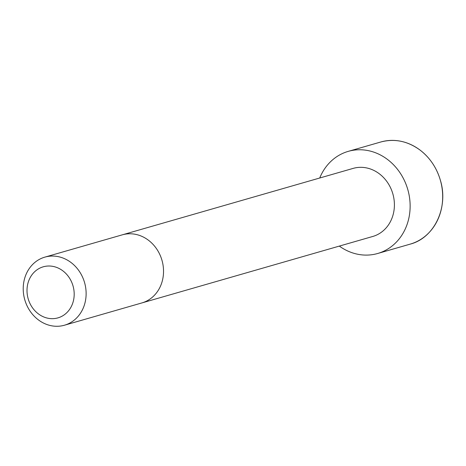 <?xml version="1.0" encoding="UTF-8"?>
<svg xmlns="http://www.w3.org/2000/svg" width="466" height="466" viewBox="0 0 466 466"><rect width="100%" height="100%" fill="white"/><g stroke="black" fill="none" stroke-linecap="round" stroke-linejoin="round"><path stroke-width="0.7" d="M141.88 302.929A35.428 31.105 73.9 0 0 161.97 260.284A35.428 31.105 73.9 0 0 122.278 234.841L353.152 168.389A35.422 31.1 73.9 0 1 392.838 193.827A35.422 31.1 73.9 0 1 372.748 236.472L64.471 325.216A35.428 31.105 73.9 0 1 23.3 291.343A35.428 31.105 73.9 0 1 44.87 257.127A35.428 31.105 73.9 0 1 84.562 282.565A35.428 31.105 73.9 0 1 64.471 325.216M319.728 178.006A53.141 46.658 73.9 0 1 348.253 151.363A53.141 46.658 73.9 0 1 407.785 189.522A53.141 46.658 73.9 0 1 377.652 253.498A53.141 46.658 73.9 0 1 339.33 246.095M27.069 292.473A26.568 23.329 73.9 0 1 60.842 269.47A26.568 23.329 73.9 0 1 63.871 315.086A26.568 23.329 73.9 0 1 27.069 292.473M380.809 141.99A53.141 46.658 73.9 0 1 440.341 180.15A53.141 46.658 73.9 0 1 410.208 244.126C434.295 237.945 448.752 207.446 440.417 180.377C436.741 167.865 429.996 157.793 420.186 150.174C407.738 141.076 394.609 138.35 380.809 141.99L348.253 151.363M122.278 234.841L44.87 257.127M377.652 253.498L410.208 244.126"/></g></svg>
